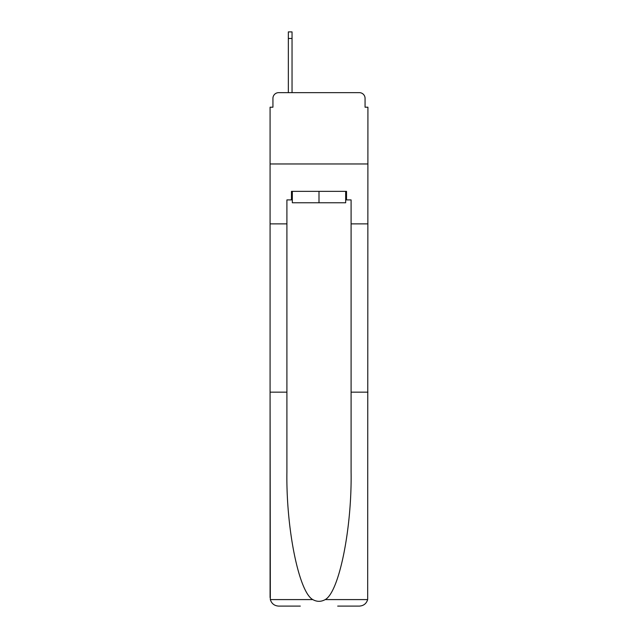 <?xml version="1.0" encoding="UTF-8"?>
<svg xmlns="http://www.w3.org/2000/svg" width="638" height="638" viewBox="0 0 638 638"><rect width="100%" height="100%" fill="white"/><g stroke="black" fill="none" stroke-linecap="round" stroke-linejoin="round"><path stroke-width="0.96" d="M272.936 98.364L272.936 107.208L272.936 98.364A5.702 5.702 0 0 1 278.639 92.654L288.336 92.654L288.336 31.9L292.044 31.9L292.044 38.463L288.336 38.463M337.685 606.1L359.361 606.1C363.604 605.813 366.371 603.644 367.671 599.592L367.919 107.208L365.064 107.208L365.064 98.364A5.702 5.702 0 0 0 359.361 92.654L278.639 92.654M345.668 199.909L346.53 199.909L346.53 191.352L291.47 191.352L291.47 199.909L286.909 199.909L286.909 223.874L270.081 223.874L270.081 163.966L367.919 163.966L270.081 163.966L270.081 107.208L272.936 107.208M292.044 38.463L292.044 92.654L296.75 92.654M341.25 92.654L359.361 92.654M365.064 107.208L365.064 98.364M286.909 223.874L286.909 392.163L270.081 392.163L270.329 599.592C271.629 603.644 274.396 605.813 278.639 606.1L300.315 606.1M286.909 392.163L286.909 471.96C286.023 528.639 298.903 592.144 312.787 599.592C316.926 601.897 321.066 601.897 325.213 599.592C339.097 592.144 351.977 528.639 351.091 471.96L351.091 199.909L346.53 199.909M270.081 597.543L270.081 223.874M367.919 223.874L351.091 223.874M367.919 392.163L351.091 392.163M291.47 199.909L292.332 199.909M292.332 191.352L292.332 202.764L345.668 202.764L345.668 191.352M319 191.352L319 202.764M270.329 599.592L312.787 599.592M325.213 599.592L367.671 599.592"/></g></svg>
